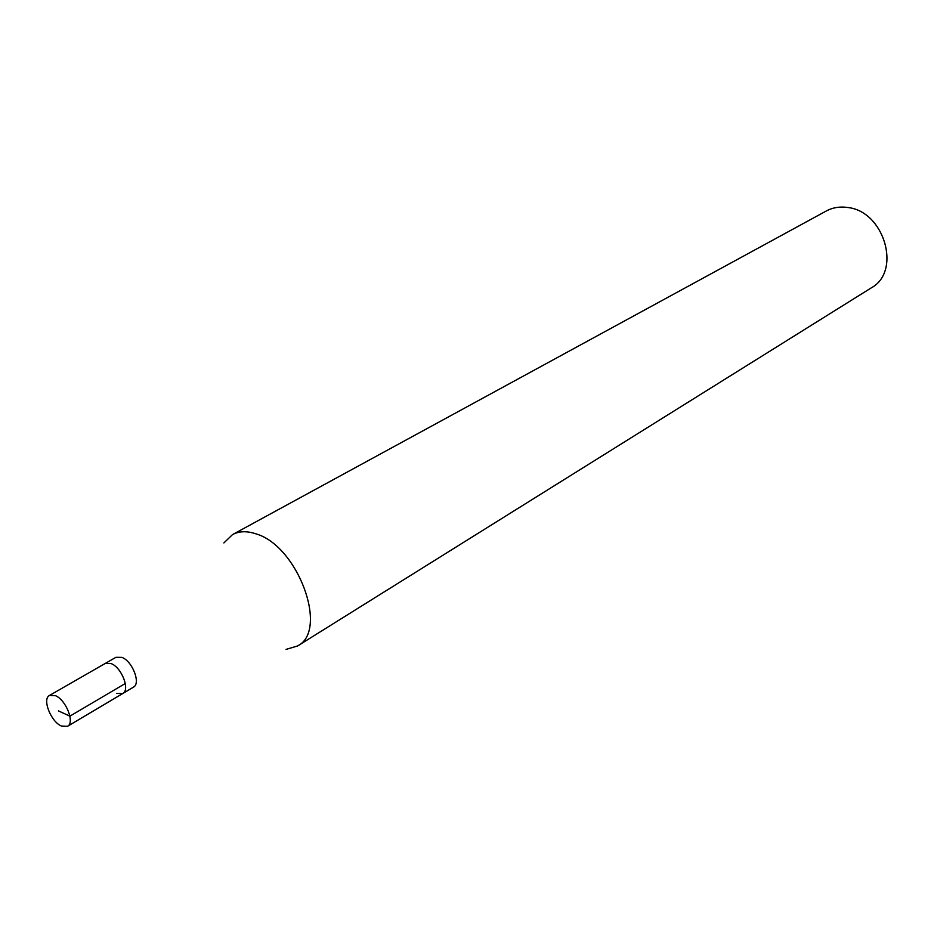<?xml version="1.0" encoding="UTF-8"?>
<svg xmlns="http://www.w3.org/2000/svg" width="934" height="934" viewBox="0 0 934 934"><rect width="100%" height="100%" fill="white"/><g stroke="black" fill="none" stroke-linecap="round" stroke-linejoin="round"><path stroke-width="1.4" d="M61.446 726.045C50.88 721.76 41.925 698.912 49.514 695.433L55.41 695.655C65.999 699.788 75.07 722.823 67.54 726.302L61.446 726.045M111.123 663.584L105.157 663.479L111.123 663.584C121.712 667.436 130.386 689.957 122.716 693.542C130.386 689.957 121.712 667.436 111.123 663.584M116.575 693.413L122.716 693.542L133.399 687.191C141.092 683.583 132.5 661.179 121.899 657.373L115.944 657.303L49.514 695.433M223.88 542.934L232.566 534.563C239.046 531.107 246.728 530.839 255.612 533.746C297.829 545.433 329.083 630.462 297.607 645.954L286.049 649.399M297.607 645.954L871.247 287.894C901.824 271.502 884.416 211.131 847.57 207.476C839.841 206.356 832.754 207.523 826.333 210.967L232.566 534.563M58.445 710.914L69.91 716.156L125.319 683.49M122.716 693.542L67.54 726.302"/></g></svg>
